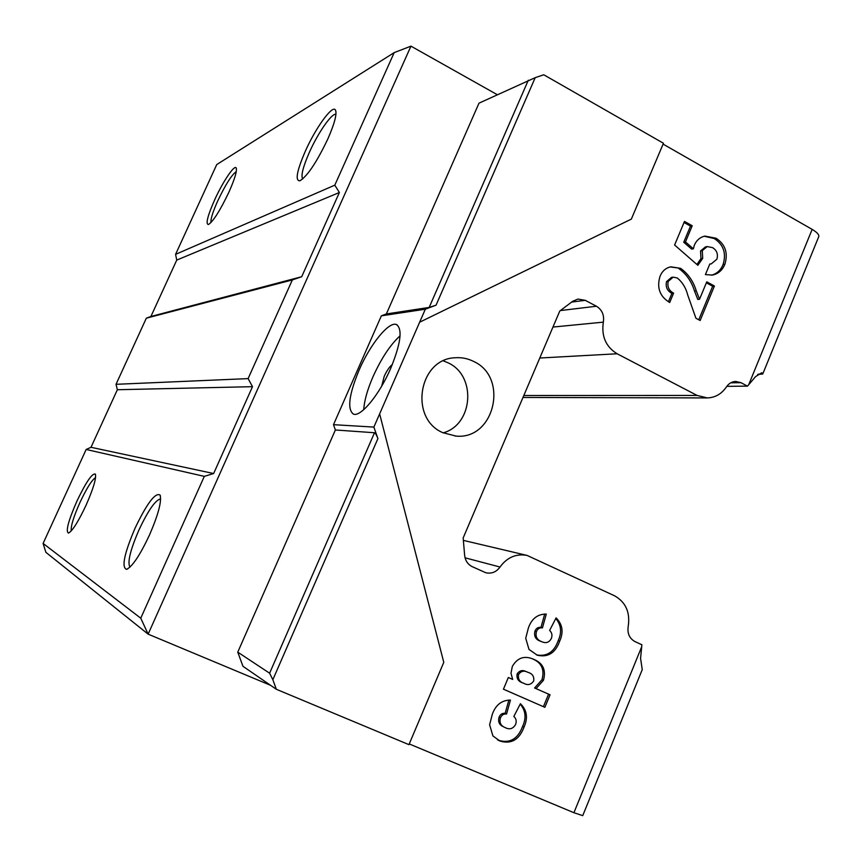 <?xml version="1.0" encoding="UTF-8"?>
<svg xmlns="http://www.w3.org/2000/svg" width="862" height="862" viewBox="0 0 862 862"><rect width="100%" height="100%" fill="white"/><g stroke="black" fill="none" stroke-linecap="round" stroke-linejoin="round"><path stroke-width="1.29" d="M443.187 432.864C473.335 424.632 476.675 375.498 447.971 362.773L443.391 360.876M473.475 361.361C509.13 377.168 494.637 439.976 456.073 436.097L442.756 432.659C408.847 418.35 418.77 358.743 455.125 357.762C461.547 357.277 467.667 358.473 473.475 361.361M381.661 386.187L384.236 376.306C386.822 370.638 389.527 366.684 392.372 364.443M359.174 369.927C370.175 344.412 388.665 321.397 396.315 324.489C402.748 328.724 400.884 343.335 390.723 368.333C379.323 394.936 360.445 417.617 353.323 414.04C347.063 409.138 349.013 394.43 359.174 369.927M363.721 409.698C364.292 400.711 367.384 389.71 373.009 376.716C381.338 358.301 390.357 344.671 400.076 335.824M95.585 477.591C91.846 479.983 86.631 488.301 79.94 502.524C73.518 517.017 70.63 526.477 71.277 530.884M85.974 505.412C93.268 488.84 96.415 478.41 95.402 474.132C92.299 472.861 86.135 481.88 76.901 501.188C68.27 520.95 65.48 531.585 68.507 533.082C72.44 530.96 78.259 521.736 85.974 505.412M236.285 171.57C231.684 174.824 225.521 184.565 217.795 200.781C212.795 211.955 210.522 219.207 210.985 222.547M228.893 192.194C234.809 178.887 237.233 170.795 236.177 167.918C234.432 164.426 222.762 181.882 214.66 199.844C207.559 215.953 205.49 224.185 208.442 224.529C213.323 221.286 220.144 210.511 228.893 192.194M335.964 114.29C331.838 112.933 318.035 132.834 309.447 152.175C303.015 166.829 300.763 175.773 302.691 178.994M327.808 139.019C334.65 123.363 337.182 113.665 335.415 109.948C332.409 104.658 315.664 127.888 305.396 151.065C296.819 170.924 294.966 180.837 299.847 180.826C307.357 176.225 316.677 162.293 327.808 139.019M160.644 498.904C155.483 499.906 148.253 510.25 138.954 529.958C130.248 550.161 127.253 562.552 129.968 567.142M149.514 534.957C158.382 514.366 161.894 501.048 160.03 494.993C155.235 492.364 146.906 503.44 135.043 528.223C124.193 553.749 121.37 567.455 126.563 569.351C132.371 566.636 140.021 555.171 149.514 534.957M641.694 646.759L640.574 658.396L642.255 669.612L582.734 815.646L573.92 812.715L641.694 646.759L641.845 644.754L635.035 641.619C629.454 638.505 627.18 633.43 628.215 626.394C630.305 612.332 625.747 602.129 614.531 595.782L527.059 555.408C516.122 553.479 507.115 557.348 500.014 567.024C496.307 572.066 491.588 573.973 485.845 572.756L472.257 566.679C467.807 564.427 465.264 560.645 464.64 555.343L463.163 537.963L559.783 311.031L572.605 301.344L577.971 299.06L585.223 300.321L596.418 306.236C602.096 309.792 604.402 315.093 603.346 322.14C601.267 336.255 605.857 346.804 617.138 353.776L697.099 395.432L707.346 397.921C715.244 397.619 721.602 393.945 726.429 386.909C728.789 383.461 731.87 381.64 735.685 381.435L740.954 382.674L747.483 386.133L748.701 384.732L812.155 229.378L663.083 144.105M335.372 429.987L374.507 432.746C375.476 433.177 376.608 435.138 377.912 438.607L272.845 679.709L276.346 689.288L242.965 666.294L237.761 652.146L335.372 429.987L333.497 424.675L373.871 427.089L425.322 309.21L436.053 305.18L429.179 307.422L386.359 313.962L478.992 103.16L535.205 77.666L436.053 305.18M409.245 743.938L573.92 812.715M673.599 293.155C668.89 290.645 667.091 286.723 668.222 281.4L673.157 277.155L677.284 277.973C682.445 282.219 685.926 287.897 687.714 294.998L695.936 318.25L700.138 320.513L714.426 286.022L706.765 281.831L699.535 299.243L696.248 290.828C693.307 281.227 688.091 273.717 680.592 268.33L670.862 266.821C665.82 267.899 662.199 271.056 660.023 276.293C656.585 287.8 659.807 296.539 669.699 302.508L673.599 293.155L671.907 293.371L668.427 301.711M544.87 707.325L550.053 694.794L536.035 688.619L543.437 680.333C546.228 670.28 543.114 663.331 534.095 659.473L532.673 658.891C524.01 655.465 517.222 657.986 512.319 666.445L510.983 673.233L512.664 679.407L508.332 677.5L503.451 689.201L544.87 707.325L503.451 689.18M513.838 716.451C516.219 718.617 516.791 721.322 515.551 724.576C513.095 728.702 509.798 729.791 505.66 727.84L504.604 727.345C500.628 725.524 499.238 722.388 500.434 717.927C501.662 714.997 503.699 713.682 506.554 714.016L510.444 700.073C501.652 700.192 495.596 704.965 492.288 714.382L489.605 724.759L492.924 735.932L499.928 741.029C511.263 744.412 519.312 739.747 524.064 727.043C528.158 717.831 526.941 710.051 520.411 703.704L513.838 716.451M549.622 630.434C551.971 632.622 552.542 635.326 551.314 638.548C549.266 642.255 546.379 643.418 542.629 642.05L541.562 641.619C536.994 639.906 535.28 636.587 536.412 631.663C537.619 628.764 539.634 627.504 542.446 627.881L546.282 614.089C537.608 614.046 531.638 618.679 528.374 627.989L525.723 638.257L528.999 649.42L537.263 655.195C547.952 657.663 555.43 652.976 559.697 641.145C563.748 632.051 562.552 624.303 556.109 617.882L549.622 630.434M674.601 245.013L697.854 265.302L702.702 258.374L702.293 250.659L707.239 246.575L712.518 247.62C716.828 250.249 718.283 254.107 716.882 259.203L711.269 263.88L709.814 263.998L705.418 274.59L712.378 275.075C718.197 273.9 722.367 270.302 724.877 264.268C728.271 253.062 725.341 244.377 716.074 238.235L704.944 236.102C700.019 237.179 696.464 240.272 694.287 245.358L693.393 248.806L685.462 241.931L692.229 225.747L684.482 221.426L674.601 245.013M140.765 618.194L204.316 476.363L86.157 449.468L43.1 543.437L140.765 618.194L148.135 634.152L45.88 552.337L43.1 543.437M146.325 318.186L116.025 384.312L248.116 378.612L292.337 279.935L146.325 318.186L150.915 316.483L176.742 260.087L175.579 254.355L334.801 185.158L394.182 52.625L216.739 164.567L175.579 254.355M333.497 424.675L381.36 315.826L425.322 309.21M377.912 438.607L373.871 427.089M379.636 413.879L443.779 662.328L408.944 744.649L276.346 689.288M419.654 322.205L631.35 219.099L663.449 143.254L543.771 74.778L535.205 77.666M381.36 315.826L386.359 313.962M394.182 52.625L410.948 46.149L497.234 94.669M410.948 46.149L148.135 634.152L270.549 685.301M237.761 652.146L269.612 673.211L374.507 432.746M757.612 374.593L762.816 373.871L761.803 372.729L755.575 376.608L748.701 384.732M248.116 378.612L252.501 386.672L213.636 473.529L204.316 476.363M334.801 185.158L339.38 192.506L301.7 276.724L292.337 279.935M86.157 449.468L91.006 447.292L117.361 389.732L116.025 384.312M272.845 679.709L269.612 673.211M812.155 229.378C817.726 232.718 819.816 235.412 818.415 237.47L763.086 373.203M301.7 276.724L150.915 316.483M339.38 192.506L176.742 260.087M213.636 473.529L91.006 447.292M252.501 386.672L117.361 389.732M520.185 704.146C525.658 710.514 526.477 717.917 522.631 726.343L524.064 727.043M522.631 726.343C517.89 739.014 509.862 743.669 498.538 740.296L499.928 741.029M498.538 740.296L497.428 739.79M508.871 700.019L505.154 713.337L506.554 714.016M505.154 713.337C502.309 713.014 500.272 714.307 499.055 717.238L500.434 717.927M499.055 717.238C497.859 721.688 499.238 724.823 503.203 726.644L504.604 727.345M532.037 658.654L532.651 658.913C541.648 662.759 544.752 669.699 541.972 679.73L534.591 687.995L550.053 694.794M548.577 694.169L543.405 706.668M508.332 677.51L512.664 679.407M532.651 658.913L534.095 659.473M541.972 679.73L543.437 680.333M534.591 687.995L536.035 688.619M523.956 683.404C519.592 681.993 517.803 678.997 518.579 674.418C520.993 671.067 524.021 670.324 527.652 672.198L528.223 672.425C532.447 673.707 534.268 676.541 533.697 680.915C531.164 684.697 527.91 685.527 523.956 683.404L522.523 682.79C518.181 681.379 516.392 678.394 517.157 673.825L518.579 674.418M526.779 671.843L526.219 671.606C522.587 669.742 519.57 670.474 517.157 673.825M555.785 618.507C561.194 624.939 562.002 632.309 558.21 640.628L559.697 641.145M558.21 640.628C554.147 652.049 546.939 656.801 536.552 654.904M544.709 614.003L540.98 627.385L542.446 627.881M540.98 627.385C538.168 627.008 536.164 628.269 534.957 631.167L536.412 631.663M534.957 631.167C533.826 636.07 535.539 639.388 540.097 641.091L541.562 641.619M540.097 641.091L542.629 642.05M673.157 277.155L671.455 277.402L666.531 281.637L668.222 281.4M666.531 281.637C665.41 286.949 667.199 290.86 671.907 293.371M670.27 266.94L680.592 268.33M678.879 268.588C686.367 273.976 691.572 281.465 694.513 291.044L697.789 299.437L699.535 299.243M706.355 282.801L712.658 286.249L714.426 286.022M712.658 286.249L698.759 319.78M684.04 222.493L690.494 226.092L692.229 225.747M690.494 226.092L683.738 242.244L685.462 241.931M683.738 242.244L691.658 249.107L693.393 248.806M704.297 236.253L714.307 238.558L716.074 238.235M714.307 238.558C723.552 244.689 726.483 253.353 723.089 264.537L724.877 264.268M723.089 264.537C720.718 270.28 716.775 273.836 711.29 275.204M707.239 246.575L705.482 246.877L700.547 250.95L702.293 250.659M700.547 250.95L700.957 258.654L702.702 258.374M700.957 258.654L696.895 264.462M747.483 386.133L726.806 386.348M429.179 307.422L528.309 80.209M694.513 291.044L696.248 290.828M740.954 382.674L730.717 382.825M697.099 395.432L523.816 395.507M617.138 353.776L539.774 358.021M603.346 322.14L552.951 327.064M596.418 306.236L560.408 310.557M585.223 300.321L571.625 302.088M500.014 567.024L465.06 557.811M762.493 374.086L758.161 374.194M455.082 436.032L456.073 436.097M397.35 325.017L396.315 324.489M236.457 168.812L236.177 167.918M336.018 112.038L335.415 109.948M160.44 496.135L160.03 494.993M127.748 568.855L126.563 569.351M527.652 672.198L526.219 671.606M711.269 263.88L709.771 264.117M706.829 397.921L522.986 397.457M527.059 555.408L463.368 540.388"/></g></svg>
